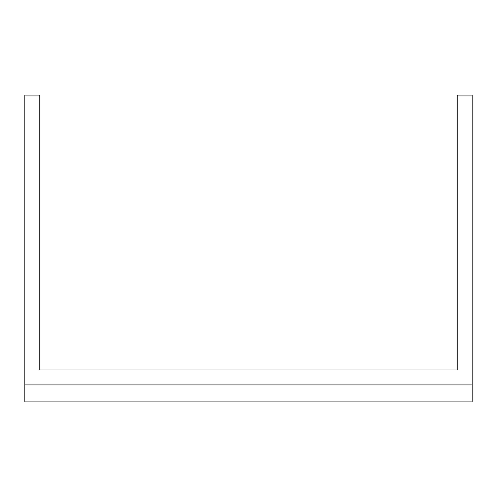 <?xml version="1.0" encoding="UTF-8"?>
<svg xmlns="http://www.w3.org/2000/svg" width="497" height="497" viewBox="0 0 497 497"><rect width="100%" height="100%" fill="white"/><g stroke="black" fill="none" stroke-linecap="round" stroke-linejoin="round"><path stroke-width="0.75" d="M472.15 384.933L472.15 95.101L457.215 95.101L457.215 369.998L39.785 369.998L39.785 95.101L24.85 95.101L24.85 401.899L472.15 401.899L472.15 384.933L24.85 384.933M457.215 369.998L39.785 369.998"/></g></svg>
